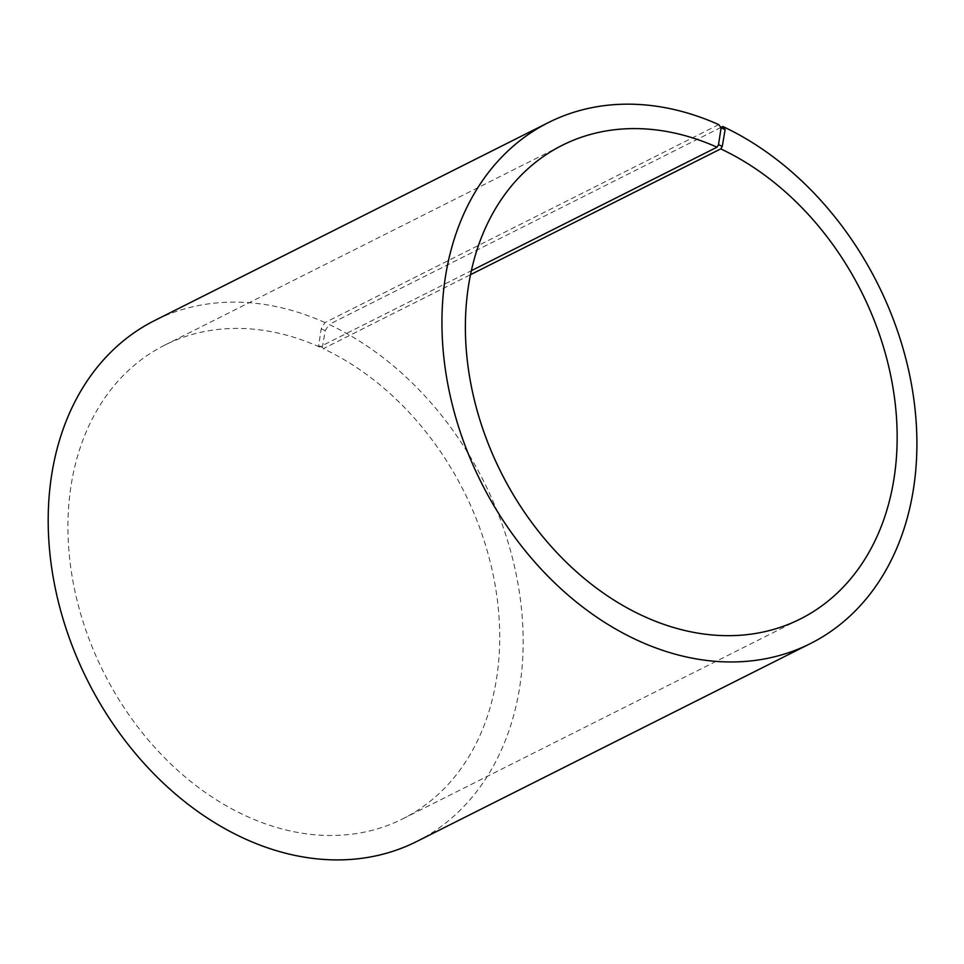 <?xml version="1.0" encoding="UTF-8"?>
<svg xmlns="http://www.w3.org/2000/svg" width="964" height="964" viewBox="0 0 964 964"><rect width="100%" height="100%" fill="white"/><g stroke="black" fill="none" stroke-linecap="round" stroke-linejoin="round"><path stroke-width="0.72" stroke-dasharray="4.82 3.62" d="M718.746 124.621L324.988 322.579L321.205 328.82L318.626 345.739L319.566 346.992L471.372 270.679M319.566 346.992A265.076 201.56 63.3 0 0 164.76 345.124A265.076 201.56 63.3 0 0 103.738 672.486A265.076 201.56 63.3 0 0 402.892 818.785A265.076 201.56 63.3 0 0 495.412 586.727A265.076 201.56 63.3 0 0 323.277 348.691L470.528 274.668M324.988 322.579A291.586 221.72 63.3 0 0 154.71 320.506M416.641 841.536A291.586 221.72 63.3 0 0 518.415 586.269A291.586 221.72 63.3 0 0 329.073 324.446L325.205 330.652L322.362 347.45L323.277 348.691M720.879 127.465L329.073 324.446M321.205 328.82L325.205 330.652M318.626 345.739L322.362 347.45M402.892 818.785L800.337 618.972M164.76 345.124L562.205 145.311"/><path stroke-width="1.45" d="M471.372 270.679L717.011 147.191A265.076 201.56 63.3 0 0 562.205 145.311A265.076 201.56 63.3 0 0 501.184 472.673A265.076 201.56 63.3 0 0 800.337 618.972A265.076 201.56 63.3 0 0 892.845 386.913A265.076 201.56 63.3 0 0 720.723 148.89L722.277 146.407L725.109 129.61L722.819 126.489L720.879 127.465M470.528 274.668L720.723 148.89M717.011 147.191L718.529 144.684L722.277 146.407M718.529 144.684L721.108 127.778L725.109 129.61M721.108 127.778L718.746 124.621A291.586 221.72 63.3 0 0 548.456 122.549A291.586 221.72 63.3 0 0 481.325 482.663A291.586 221.72 63.3 0 0 810.399 643.578A291.586 221.72 63.3 0 0 912.161 388.323A291.586 221.72 63.3 0 0 722.819 126.489M548.456 122.549L154.71 320.506A291.586 221.72 63.3 0 0 87.579 680.608A291.586 221.72 63.3 0 0 416.641 841.536L810.399 643.578"/></g></svg>
